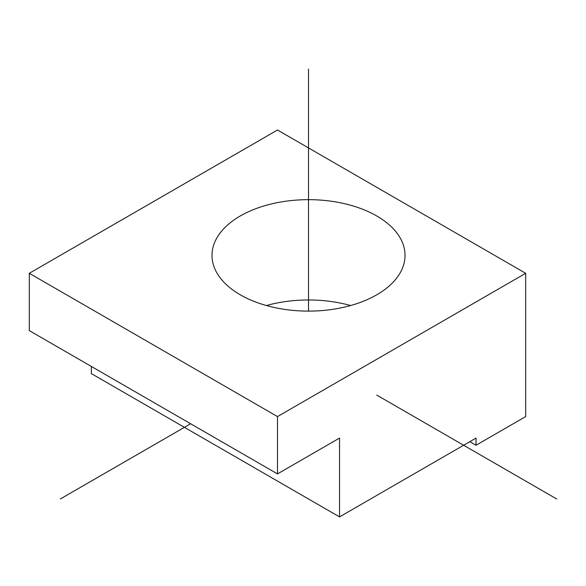<?xml version="1.0" encoding="UTF-8"?>
<svg xmlns="http://www.w3.org/2000/svg" width="586" height="586" viewBox="0 0 586 586"><rect width="100%" height="100%" fill="white"/><g stroke="black" fill="none" stroke-linecap="round" stroke-linejoin="round"><path stroke-width="0.88" d="M266.432 305.54A96.522 55.729 180 0 1 350.589 305.54M469.833 441.668L476.037 445.25L476.037 438.086L339.536 516.896L339.536 438.079L277.486 473.906L277.486 416.587L525.679 273.296L525.679 416.587L476.037 445.25M277.486 416.587L29.3 273.296L29.3 330.614L277.486 473.906M29.3 273.296L277.486 130.011L525.679 273.296M91.35 366.44L91.35 373.604L339.536 516.896M401.132 239.696A96.522 55.729 180 0 1 405.036 255.386A96.522 55.729 180 0 1 322.241 310.551A96.522 55.729 180 0 1 215.897 271.076A96.522 55.729 180 0 1 211.993 255.386A96.522 55.729 180 0 1 294.787 200.229A96.522 55.729 180 0 1 401.132 239.696M190.626 423.751L60.321 498.979M376.761 395.096L556.7 498.979M308.514 311.115L308.514 69.104"/></g></svg>
